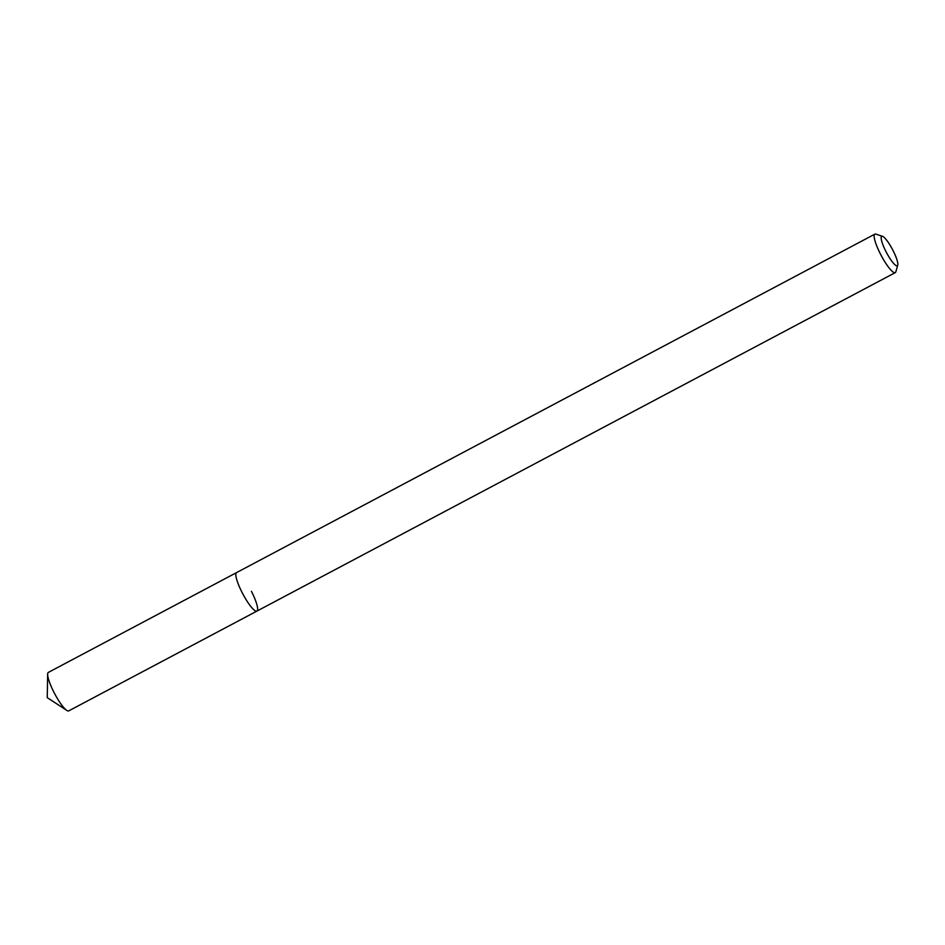 <?xml version="1.0" encoding="UTF-8"?>
<svg xmlns="http://www.w3.org/2000/svg" width="945" height="945" viewBox="0 0 945 945"><rect width="100%" height="100%" fill="white"/><g stroke="black" fill="none" stroke-linecap="round" stroke-linejoin="round"><path stroke-width="1.42" d="M885.902 251.429A16.656 3.378 -117.9 0 1 882.488 236.309A16.656 3.378 -117.9 0 1 893.096 250.638A16.656 3.378 -117.9 0 1 897.75 265.096A16.656 3.378 -117.9 0 1 885.902 251.429M897.75 265.096L895.86 271.77A21.782 4.418 -117.9 0 1 895.269 272.621A21.782 4.418 -117.9 0 1 880.362 253.898A21.782 4.418 -117.9 0 1 874.869 234.136A21.782 4.418 -117.9 0 1 875.897 234.136L882.488 236.309M251.441 591.334A21.782 4.418 -117.9 0 1 256.934 611.096A21.782 4.418 -117.9 0 1 242.026 592.373A21.782 4.418 -117.9 0 1 236.534 572.623L48.372 672.391A21.782 4.418 -117.9 0 0 47.652 674.281A21.782 4.418 -117.9 0 0 53.865 692.153A21.782 4.418 -117.9 0 0 66.8 710.404A21.782 4.418 -117.9 0 0 68.772 710.864L256.934 611.096A21.782 4.418 -117.9 0 1 242.026 592.373A21.782 4.418 -117.9 0 1 236.534 572.623L874.869 234.136M895.269 272.621L256.934 611.096M66.8 710.404L47.25 697.634L47.652 674.281"/></g></svg>
